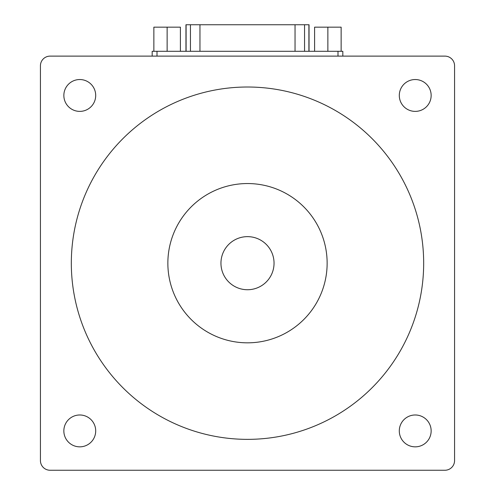<?xml version="1.0" encoding="UTF-8"?>
<svg xmlns="http://www.w3.org/2000/svg" width="495" height="495" viewBox="0 0 495 495"><rect width="100%" height="100%" fill="white"/><g stroke="black" fill="none" stroke-linecap="round" stroke-linejoin="round"><path stroke-width="0.74" d="M152.175 56.121L152.175 51.294L342.825 51.294L342.825 56.121M444.912 56.121L50.088 56.121A9.652 9.652 0 0 0 40.435 65.779L40.435 460.598A9.652 9.652 0 0 0 50.088 470.25L444.912 470.25A9.652 9.652 0 0 0 454.565 460.598L454.565 65.779A9.652 9.652 0 0 0 444.912 56.121M423.671 263.185A176.171 176.171 0 0 0 159.415 110.614A176.171 176.171 0 0 0 159.415 415.757A176.171 176.171 0 0 0 423.671 263.185M327.139 263.185A79.639 79.639 0 0 0 207.677 194.219A79.639 79.639 0 0 0 207.677 332.157A79.639 79.639 0 0 0 327.139 263.185M95.702 95.461A15.927 15.927 0 0 0 71.812 81.669A15.927 15.927 0 0 0 71.812 109.253A15.927 15.927 0 0 0 95.702 95.461M95.702 430.91A15.927 15.927 0 0 0 71.812 417.118A15.927 15.927 0 0 0 71.812 444.708A15.927 15.927 0 0 0 95.702 430.91M431.151 95.461A15.927 15.927 0 0 0 407.261 81.669A15.927 15.927 0 0 0 407.261 109.253A15.927 15.927 0 0 0 431.151 95.461M431.151 430.91A15.927 15.927 0 0 0 407.261 417.118A15.927 15.927 0 0 0 407.261 444.708A15.927 15.927 0 0 0 431.151 430.91M185.959 51.294L185.959 24.75L309.041 24.75L309.041 51.294M327.863 51.294L327.863 27.163L314.591 27.163L314.591 51.294M327.863 27.163L341.135 27.163L341.135 51.294M167.137 51.294L167.137 27.163L153.865 27.163L153.865 51.294M167.137 27.163L180.409 27.163L180.409 51.294M274.044 263.185A26.544 26.544 0 0 0 234.228 240.199A26.544 26.544 0 0 0 234.228 286.178A26.544 26.544 0 0 0 274.044 263.185M157.002 51.294L157.002 56.121M337.998 51.294L337.998 56.121M186.095 24.75L186.095 51.294M190.439 24.75L190.439 51.294M199.955 24.75L199.955 51.294M295.045 24.75L295.045 51.294M304.561 24.75L304.561 51.294M308.905 24.75L308.905 51.294"/></g></svg>
